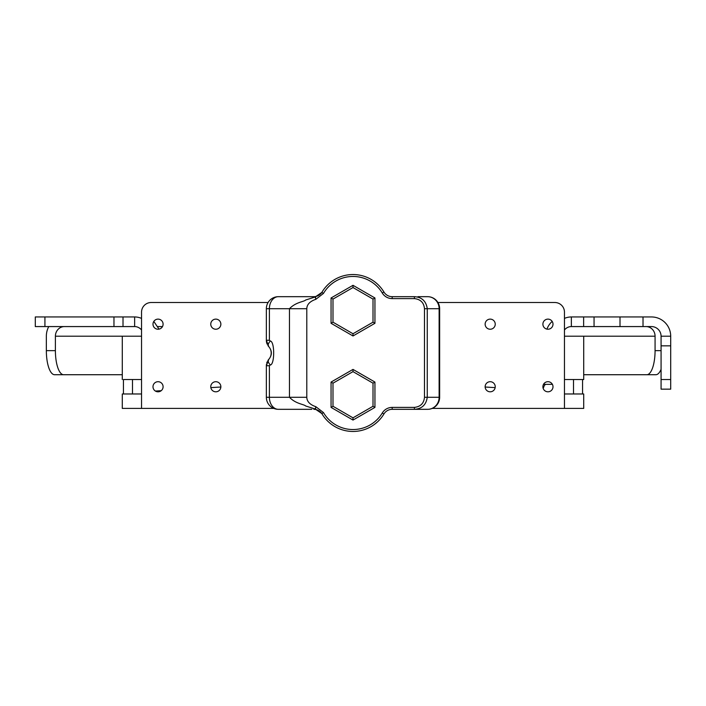 <?xml version="1.0" encoding="UTF-8"?>
<svg xmlns="http://www.w3.org/2000/svg" width="706" height="706" viewBox="0 0 706 706"><rect width="100%" height="100%" fill="white"/><g stroke="black" fill="none" stroke-linecap="round" stroke-linejoin="round"><path stroke-width="1.06" d="M44.928 316.95L35.3 316.95L35.3 326.578L44.928 326.578L44.928 316.95L113.966 316.95L113.966 326.578L123.012 326.578L123.012 316.95L113.966 316.95M123.012 316.95L134.634 316.95A19.256 18.091 90 0 1 141.544 318.415M564.456 318.415A19.256 18.091 -90 0 1 571.366 316.95L583.633 316.95L583.633 326.578L594.055 326.578L594.055 316.95L583.633 316.95M594.055 316.95L620.009 316.95L620.009 326.578L643.016 326.578L643.016 316.95L620.009 316.95M670.7 336.206L661.072 336.206L661.072 345.834L670.7 345.834L670.7 336.206A19.256 19.256 0 0 0 651.444 316.95L643.016 316.95M155.391 391.053L161.215 390.692M210.838 387.629L220.863 387.012M268.077 302.512L151.172 302.512A9.628 9.628 -2.9 0 0 141.544 312.14L141.544 336.206L123.444 336.206M132.499 379.528L132.499 393.974L131.943 393.974M573.501 393.974L573.501 379.528M485.137 387.012L495.162 387.629M543.505 384.346L552.383 384.346A9.628 3.292 -90 0 0 552.383 384.346M543.161 388.371A9.628 3.292 -90 0 0 543.655 387.241L542.923 387.241M542.905 387.02L543.655 387.241M543.726 387.02A9.628 3.292 90 0 1 546.012 384.346M159.026 329.137L153.811 321.415M432.196 408.412L583.712 408.412L583.712 393.974L564.456 393.974L564.456 379.528L583.712 379.528L583.712 336.206L564.456 336.206L564.456 312.14A9.628 9.628 0 0 0 554.828 302.512L437.923 302.512M582.556 379.528L582.556 393.974M552.18 321.415A19.256 18.091 90 0 0 546.938 329.128M122.323 393.974L141.544 393.974L123.444 393.974L123.444 379.528L140.75 379.528M55.395 350.653L46.349 350.653A24.066 8.234 90 0 0 54.583 374.718L63.628 374.718A24.066 8.234 -90 0 1 55.395 350.653L55.395 336.206L141.544 336.206L141.544 408.412L273.804 408.412M571.366 316.95L571.366 326.578A9.628 9.046 90 0 0 564.456 329.993M122.288 393.974L122.288 408.412L141.544 408.412M141.544 329.993A9.628 9.046 -90 0 0 134.634 326.578L134.634 316.95M157.853 326.578L162.495 326.578M661.072 336.206A9.628 9.628 0 0 0 651.444 326.578L643.016 326.578M620.009 326.578L594.055 326.578M583.633 326.578L571.366 326.578M134.634 326.578L123.012 326.578M113.966 326.578L44.928 326.578M670.7 345.834L670.7 379.528L661.072 379.528L661.072 345.834M661.072 379.528L661.072 389.156L670.7 389.156L670.7 379.528M661.072 350.653L655.071 350.653L655.071 336.206A9.628 9.046 90 0 0 646.025 326.578M152.99 386.756A5.057 5.057 -2.9 0 1 160.571 382.378A5.057 5.057 -2.9 0 1 160.571 391.133A5.057 5.057 -2.9 0 1 152.99 386.756M542.896 386.756A5.057 5.057 0 0 1 550.477 382.378A5.057 5.057 0 0 1 550.477 391.133A5.057 5.057 0 0 1 542.896 386.756M542.896 324.178A5.057 5.057 0 0 1 550.477 319.8A5.057 5.057 0 0 1 550.477 328.555A5.057 5.057 0 0 1 542.896 324.178M152.99 324.178A5.057 5.057 -2.9 0 1 160.571 319.8A5.057 5.057 -2.9 0 1 160.571 328.555A5.057 5.057 -2.9 0 1 152.99 324.178M210.759 386.756A5.057 5.057 -2.9 0 1 218.339 382.378A5.057 5.057 -2.9 0 1 218.339 391.133A5.057 5.057 -2.9 0 1 210.759 386.756M485.137 386.756A5.057 5.057 0 0 1 492.717 382.378A5.057 5.057 0 0 1 492.717 391.133A5.057 5.057 0 0 1 485.137 386.756M485.137 324.178A5.057 5.057 0 0 1 492.717 319.8A5.057 5.057 0 0 1 492.717 328.555A5.057 5.057 0 0 1 485.137 324.178M210.759 324.178A5.057 5.057 -2.9 0 1 218.339 319.8A5.057 5.057 -2.9 0 1 218.339 328.555A5.057 5.057 -2.9 0 1 210.759 324.178M63.628 374.718L122.288 374.718M583.712 374.718L655.883 374.718A24.066 8.234 -90 0 0 661.072 369.335M655.071 350.653A24.066 8.234 90 0 1 646.837 374.718M670.7 389.156L661.072 389.156M46.349 350.653L46.349 336.206A19.256 18.091 90 0 1 48.767 326.578M55.395 336.206A9.628 9.046 90 0 1 64.44 326.578M311.84 409.321L278.385 409.321L311.84 409.321M322.068 413.981L322.068 413.981A9.628 9.628 0 0 0 313.826 409.321L315.706 408.527M417.926 409.321L392.174 409.321A9.628 9.628 0 0 0 383.932 413.981A36.103 36.103 0 0 1 321.821 413.557L315.194 409.012L305.724 406.012C303.792 404.123 295.929 404.017 289.46 397.284L269.392 397.284A12.037 8.993 -90 0 0 278.385 409.321A12.037 12.037 0 0 1 266.356 397.284A12.037 12.037 0 0 0 278.385 409.321A12.037 12.037 0 0 1 266.356 397.284L266.356 365.734A9.628 9.628 0 0 1 266.444 364.411M266.718 363.131A9.628 9.628 0 0 1 267.203 361.79M267.865 360.563A9.628 9.628 0 0 1 268.765 359.372C272.207 355.127 272.207 350.873 268.765 346.628A9.628 9.628 0 0 1 267.865 345.437M269.189 347.149A9.628 9.628 0 0 1 269.533 347.634M270.522 349.523A9.628 9.628 0 0 1 270.742 350.158M270.936 350.908A9.628 9.628 0 0 1 271.078 351.703M271.157 352.488A9.628 9.628 0 0 1 271.157 353.512M271.078 354.297A9.628 9.628 0 0 1 270.936 355.092M270.742 355.842A9.628 9.628 0 0 1 270.522 356.477M269.533 358.366A9.628 9.628 0 0 1 268.765 359.372C267.662 360.775 268.192 362.646 270.327 364.976C274.784 364.508 274.784 341.492 270.327 341.024L269.392 340.266L269.392 308.716L289.46 308.716C295.92 301.983 303.792 301.877 305.724 299.988L315.194 296.988L321.821 292.443A36.103 36.103 0 0 1 383.932 292.019A9.628 9.628 0 0 0 392.174 296.679L414.413 296.679C421.888 297.147 426.168 301.162 427.254 308.716L427.254 397.284C426.168 404.838 421.888 408.853 414.413 409.321L427.615 409.321A12.037 12.037 0 0 0 439.644 397.284L439.644 308.716A12.037 12.037 0 0 0 427.615 296.679L417.926 296.679M267.203 344.21A9.628 9.628 0 0 1 266.356 340.266L266.356 308.716L269.392 308.716A12.037 8.993 90 0 1 278.385 296.679A12.037 12.037 0 0 0 266.356 308.716A12.037 12.037 0 0 1 278.385 296.679L313.826 296.679L278.385 296.679A12.037 12.037 0 0 0 266.356 308.716M322.068 292.019L322.068 292.019A9.628 9.628 0 0 1 313.826 296.679L315.706 297.473M414.413 407.397L392.174 407.397A11.552 11.552 0 0 0 382.281 412.992A34.179 34.179 0 0 1 323.48 412.586L315.864 406.709C309.952 404.688 306.925 401.546 306.792 397.284L306.792 308.716C306.933 304.454 309.952 301.312 315.847 299.3L323.48 293.414A34.179 34.179 0 0 1 382.281 293.008A11.552 11.552 0 0 0 392.174 298.603L414.413 298.603C420.555 299.309 423.918 302.671 424.482 308.716L424.482 397.284C423.918 403.329 420.555 406.691 414.413 407.397L414.413 409.321M270.327 341.024C268.192 343.354 267.662 345.225 268.765 346.628L266.356 340.266L269.392 340.266M266.356 397.284L269.392 397.284L269.392 365.734L266.356 365.734L268.765 359.372M353 335.968L331.061 323.304L331.061 297.976L353 285.312L374.939 297.976L374.939 323.304L353 335.968L353 333.744L332.994 322.192L332.994 299.088L353 287.536L373.006 299.088L373.006 322.192L353 333.744M353 420.061L331.061 407.397L331.061 382.07L353 369.406L374.939 382.07L374.939 407.397L353 420.061L353 417.837L332.994 406.285L332.994 383.181L353 371.63L373.006 383.181L373.006 406.285L353 417.837M427.615 409.321A12.037 12.037 0 0 0 439.644 397.284A12.037 12.037 0 0 1 427.615 409.321A12.037 11.508 -90 0 0 439.123 397.284L439.644 397.284M439.644 308.716A12.037 12.037 0 0 0 427.615 296.679A12.037 12.037 0 0 1 439.644 308.716L424.482 308.716M269.392 365.734L270.327 364.976M306.792 397.284L289.46 397.284L289.46 308.716L306.792 308.716M331.061 323.304L332.994 322.192M374.939 323.304L373.006 322.192M331.061 297.976L332.994 299.088M374.939 297.976L373.006 299.088M353 285.312L353 287.536M331.061 407.397L332.994 406.285M374.939 407.397L373.006 406.285M331.061 382.07L332.994 383.181M374.939 382.07L373.006 383.181M353 369.406L353 371.63M564.456 408.412L564.456 393.974M564.456 379.528L564.456 336.206M655.071 336.206L583.712 336.206M392.174 407.397L392.174 409.321M424.482 397.284L439.123 397.284L439.123 308.716A12.037 11.508 90 0 0 427.615 296.679M382.281 412.992L383.932 413.981M392.174 298.603L392.174 296.679M414.413 298.603L414.413 296.679M323.48 412.586L321.821 413.557M315.864 406.709L315.194 409.012M315.847 299.3L315.194 296.988M323.48 293.414L321.821 292.443M382.281 293.008L383.932 292.019M122.288 379.528L122.288 336.206"/></g></svg>
